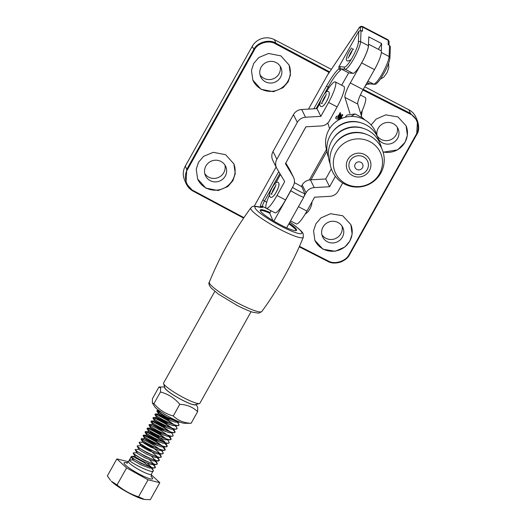 <?xml version="1.0" encoding="UTF-8"?>
<svg xmlns="http://www.w3.org/2000/svg" width="526" height="526" viewBox="0 0 526 526"><rect width="100%" height="100%" fill="white"/><g stroke="black" fill="none" stroke-linecap="round" stroke-linejoin="round"><path stroke-width="0.79" d="M378.385 49.319L381.613 43.546L368.785 36.859L368.43 45.742A16.424 3.09 117.5 0 1 361.914 62.364A16.424 3.09 117.5 0 1 352.992 73.364L348.777 72.917A26.175 4.918 -62.5 0 0 348.639 72.91M360.297 30.357L360.409 27.635A1.637 1.493 2.3 0 1 362.638 27.082L388.28 40.456A6.542 1.23 -62.5 0 0 388.096 39.831L362.447 26.458A6.542 1.23 117.5 0 1 362.638 27.082L362.467 31.284L361.046 30.541L360.593 41.653L368.43 45.742M381.613 43.546L381.297 51.219M381.363 52.488L389.089 56.512L389.536 45.394L388.109 44.651L388.28 40.456A1.637 1.493 2.3 0 1 389.115 41.817L388.977 45.104M352.992 73.364L345.155 69.274A1.637 1.604 -84 0 1 344.464 67.078A14.787 2.781 -62.5 0 0 352.499 57.176A14.787 2.781 -62.5 0 0 358.364 42.205A1.637 1.493 -177.7 0 1 360.593 41.653A16.424 3.09 117.5 0 1 354.077 58.274A16.424 3.09 117.5 0 1 345.155 69.274L340.94 68.834A26.175 4.918 -62.5 0 0 339.336 69.386L340.756 70.129A26.175 4.918 -62.5 0 0 328.145 87.106L329.105 87.605M366.543 83.575L367.825 84.245A26.175 4.918 117.5 0 1 369.436 83.693L373.651 84.134A16.424 3.09 -62.5 0 0 382.566 73.134A16.424 3.09 -62.5 0 0 389.089 56.512A1.637 1.493 -177.7 0 1 389.917 57.873C389.621 61.121 387.964 65.671 384.953 71.523L380.692 78.676C375.768 85.436 375.275 83.976 374.21 84.305A1.637 1.604 -84 0 1 373.651 84.134L367.924 81.149M360.409 27.635A4.905 0.92 -62.5 0 0 358.436 28.956L329.605 71.977M328.309 73.975L328.868 73.14M308.492 109.106L329.322 71.832M276.124 167.018L254.229 206.192M329.006 72.397L275.604 43.888C269.128 39.647 257.392 43.053 254.262 50.088L187.341 169.826C182.976 176.203 186.382 187.703 193.535 190.734L243.946 217.646M232.952 180.609L227.903 186.487L218.211 190.53L205.863 188.144L197.612 178.958L196.231 169.247L198.526 162.232L203.575 156.353L213.267 152.316L225.615 154.703L233.866 163.882L235.247 173.6L232.952 180.609M288.189 81.773L283.139 87.651L273.448 91.688L261.1 89.302L252.848 80.123L251.467 70.405L253.762 63.39L258.812 57.518L268.503 53.474L280.851 55.861L289.103 65.046L290.483 74.758L288.189 81.773M197.572 178.86A19.633 19.054 156.9 0 0 214.536 190.188A19.633 19.054 156.9 0 0 232.676 179.964A19.633 19.054 156.9 0 0 233.748 163.612M252.809 80.024A19.633 19.054 156.9 0 0 269.772 91.346A19.633 19.054 156.9 0 0 287.913 81.129A19.633 19.054 156.9 0 0 288.984 64.77M349.823 241.132L344.793 247.049L335.18 251.27L322.977 249.225L314.864 240.369L313.555 230.822L315.87 223.852L320.899 217.928L330.512 213.707L342.715 215.759L350.829 224.609L352.137 234.155L349.823 241.132M371.113 125.004L376.143 119.086L385.755 114.865L397.958 116.923L406.065 125.773L407.374 135.32L405.066 142.29L397.695 149.825L383.132 152.211M299.458 246.332L328.099 260.903C334.477 264.926 346.115 261.277 349.257 254.262L416.171 134.524C420.53 128.127 417.223 116.871 410.168 114.057L362.894 90.005M314.752 240.099A19.633 19.054 156.9 0 0 331.735 251.257A19.633 19.054 156.9 0 0 349.783 241.033A19.633 19.054 156.9 0 0 350.783 224.51M383.046 151.922A19.633 19.054 156.9 0 0 405.02 142.198A19.633 19.054 156.9 0 0 406.026 125.675M397.262 127.246A11.125 10.796 -23.1 0 1 396.131 134.866A11.125 10.796 -23.1 0 1 377.116 135.853M280.154 66.177A11.125 10.796 -23.1 0 1 279.023 73.798A11.125 10.796 -23.1 0 1 260.008 74.777M224.911 165.013A11.125 10.796 -23.1 0 1 223.787 172.633A11.125 10.796 -23.1 0 1 204.765 173.619M342.018 226.081A11.125 10.796 -23.1 0 1 340.894 233.702A11.125 10.796 -23.1 0 1 321.873 234.688M243.637 218.106L193.22 191.181L185.98 183.344L184.527 179.925A16.359 15.879 -23.1 0 1 185.323 166.071L186.743 169.405L253.663 49.668C256.925 42.343 269.154 38.779 275.894 43.198L329.657 71.904M254.262 50.088L252.237 46.334L185.323 166.071M252.237 46.334A16.359 15.879 -23.1 0 1 274.375 39.641L275.894 43.198L275.604 43.888M363.262 89.354L410.385 113.333L408.866 109.776L364.735 86.764M331.36 69.36L274.375 39.641M408.866 109.776A16.359 15.879 -23.1 0 1 416.02 117.469L417.486 120.901L416.645 134.682L416.171 134.524M280.509 77.263A11.125 10.796 -23.1 0 1 270.193 83.055A11.125 10.796 -23.1 0 1 260.587 76.586A11.125 10.796 -23.1 0 1 261.133 67.164A11.125 10.796 -23.1 0 1 271.442 61.371A11.125 10.796 -23.1 0 1 281.048 67.847A11.125 10.796 -23.1 0 1 280.509 77.263M377.195 136.188A11.125 10.796 -23.1 0 1 378.24 128.232A11.125 10.796 -23.1 0 1 388.55 122.44A11.125 10.796 -23.1 0 1 398.156 128.916A11.125 10.796 -23.1 0 1 397.617 138.331A11.125 10.796 -23.1 0 1 378.51 139.193M225.266 176.105A11.125 10.796 -23.1 0 1 214.956 181.891A11.125 10.796 -23.1 0 1 205.35 175.421A11.125 10.796 -23.1 0 1 205.896 165.999A11.125 10.796 -23.1 0 1 216.206 160.206A11.125 10.796 -23.1 0 1 225.812 166.683A11.125 10.796 -23.1 0 1 225.266 176.105M342.373 237.173A11.125 10.796 -23.1 0 1 332.064 242.966A11.125 10.796 -23.1 0 1 322.458 236.49A11.125 10.796 -23.1 0 1 323.003 227.068A11.125 10.796 -23.1 0 1 333.313 221.275A11.125 10.796 -23.1 0 1 342.919 227.751A11.125 10.796 -23.1 0 1 342.373 237.173M416.625 134.689L349.731 254.393C346.456 261.705 334.332 265.505 327.685 261.304L299.235 246.832L327.705 261.323L328.099 260.903M410.168 114.057L410.385 113.333L417.48 120.888M193.193 191.175L193.206 191.188C189.893 189.38 187.486 186.763 185.987 183.344L186.743 169.405L187.341 169.826M289.234 223.195A20.777 3.11 -150.8 0 1 296.546 230.309A20.777 3.11 -150.8 0 1 280.371 224.766A20.777 3.11 -150.8 0 1 260.271 210.038A20.777 3.11 -150.8 0 1 270.167 212.537M279.865 173.501L264.46 201.064A4.905 0.92 -62.5 0 0 262.553 206.383L262.908 207.205C261.955 207.612 260.035 207.435 257.148 206.685L258.029 206.665C251.481 205.561 252.085 206.988 250.81 207.915A30.074 4.497 -150.8 0 0 279.858 229.303A30.074 4.497 -150.8 0 0 303.311 237.259L303.18 233.833C303.035 233.491 302.726 231.788 295.855 226.482L289.892 222.011M294.731 225.667L297.039 227.488A26.826 4.011 29.2 0 1 300.024 233.702A26.826 4.011 29.2 0 1 280.943 226.101A26.826 4.011 29.2 0 1 259.279 212.451A26.826 4.011 29.2 0 1 257.148 206.685L258.029 206.665M370.048 83.864L367.825 84.245M389.536 45.394L390.364 46.84L389.917 57.873M358.364 42.205L358.811 31.244L361.046 30.541M339.336 69.386L338.783 67.072A27.812 5.227 117.5 0 1 340.25 66.631L344.464 67.078M358.811 31.244L338.783 67.072M262.908 207.205A1.637 1.591 156.9 0 0 261.139 207.362M342.689 182.989L338.152 191.181A9.816 9.553 -26.6 0 1 329.953 196.31L314.614 197.191L306.908 211.084A18.811 3.537 117.5 0 1 296.276 223.898L290.516 220.9M303.91 196.625L306.066 192.733A9.816 9.553 -26.6 0 1 314.259 187.598L329.598 186.723L335.364 176.322M301.352 186.513L302.194 184.994A9.816 9.553 -26.6 0 1 310.386 179.866L325.732 178.985L329.598 186.723M325.732 178.985L331.354 168.846M360.382 94.969L365.254 97.507A18.811 3.537 117.5 0 1 365.596 97.882A18.811 3.537 117.5 0 1 360.737 113.754M199.446 403.567L195.08 404.744A17.503 2.617 -150.8 0 1 179.188 398.412A17.503 2.617 -150.8 0 1 164.921 388.01A17.503 2.617 -150.8 0 1 164.868 387.866L163.586 383.526A20.777 3.11 29.2 0 0 163.652 383.704A20.777 3.11 29.2 0 0 180.589 396.045A20.777 3.11 29.2 0 0 199.446 403.567A20.777 3.11 29.2 0 0 199.88 403.271L251.073 311.675M288.84 223.898A20.777 3.11 -150.8 0 1 296.112 230.309A20.777 3.11 -150.8 0 1 296.197 230.572M286.657 227.811L303.62 197.447A20.777 3.11 -150.8 0 1 290.799 190.76L273.836 221.124M290.799 190.76L291.082 189.939M292.482 187.42A17.503 2.617 29.2 0 0 304.863 193.838L303.62 197.447M260.232 210.472A20.777 3.11 -150.8 0 1 269.772 213.24L271.14 210.794M214.805 291.397L163.606 383A20.777 3.11 29.2 0 0 163.586 383.526M294.376 182.64A17.503 2.617 29.2 0 1 301.871 186.822L304.863 193.838M269.772 213.24L272.902 220.565M336.107 116.956L335.673 118.245L336.285 117.528L336.719 116.239L336.107 116.956M336.298 117.568L336.791 116.101L336.094 116.917L335.601 118.389L336.298 117.568M336.85 119.178L339.178 115.01L337.948 116.66L337.764 116.075L338.777 115.253L340.25 112.485L339.066 114.977L340.44 113.333L336.85 119.178M337.87 115.917L338.323 115.884M337.896 119.908L341.032 115.03L337.896 119.908M340.355 119.027L341.663 117.088L340.631 118.896M341.269 118.606L341.808 117.804L341.532 118.495M368.476 44.532A16.687 3.136 117.5 0 1 361.651 62.929L350.296 82.924A13.084 2.459 -62.5 0 0 344.951 97.402L349.875 113.452M341.657 85.205L348.666 72.864M329.585 128.646L327.829 122.933M339.434 119.494L338.836 119.796L339.395 118.357C340.388 116.687 341.052 115.95 341.374 116.134L342.498 114.431L342.82 115.293M342.584 115.201L339.704 119.356M339.25 116.443L339.967 115.641L340.407 114.444L339.947 114.563L340.736 114.057L340.092 115.759L338.238 117.85L338.527 116.93L339.474 115.891L339.908 116.075M340.651 114.576L339.881 114.721M368.496 44.158L380.896 50.627A16.687 3.136 117.5 0 1 374.473 69.616L363.118 89.611A13.084 2.459 -62.5 0 0 357.772 104.089L361.895 117.508M342.558 115.26L342.682 114.74M340.44 118.219L341.479 116.476M341.361 116.437L339.474 118.56L339.421 119.658M339.106 119.468L340.309 118.153M338.875 118.593L338.527 118.56M340.69 114.596L340.164 114.872L340.69 114.596M340.237 114.714L341.019 114.208M338.396 117.64L339.612 116.246L338.593 117.094L338.705 117.817M339.757 116.325L339.375 116.193M336.942 119.034L336.574 119.007M338.054 116.226L338.481 115.97M335.831 117.791L336.114 117.37L335.831 117.791M336.193 117.41L336.535 116.509L335.739 117.837L336.226 117.259M158.951 387.005L152.461 398.616L152.343 402.916L154.578 406.545A17.799 2.663 29.2 0 0 168.609 416.638A17.799 2.663 29.2 0 0 184.56 423.305L191.122 423.272L197.618 411.654C192.891 407.065 186.94 404.619 179.78 404.323C174.553 398.07 168.11 393.961 160.45 391.995L160.66 388.03L158.951 387.005L164.605 386.965M164.677 387.215A17.799 2.663 29.2 0 0 164.671 387.879A17.799 2.663 29.2 0 0 180.589 399.227A17.799 2.663 29.2 0 0 195.731 404.573M195.981 404.501L197.73 407.361L197.618 411.654M152.343 402.916L153.954 403.613L160.45 391.995M153.954 403.613C159.181 409.866 165.624 413.975 173.284 415.941L179.78 404.323M173.284 415.941C178.012 420.53 183.962 422.976 191.122 423.272M269.476 195.014A18.811 3.537 -62.5 0 0 266.011 207.928A18.811 3.537 -62.5 0 0 266.36 208.303A18.811 3.537 -62.5 0 0 276.992 195.488L284.697 181.588L276.992 168.695A9.816 9.553 -26.6 0 1 276.886 159.233L297.328 122.361A9.816 9.553 -26.6 0 1 305.521 117.232L320.867 116.351L328.572 102.452A18.811 3.537 -62.5 0 0 335.673 82.28A18.811 3.537 -62.5 0 0 335.332 81.905A18.811 3.537 -62.5 0 0 326.298 91.951M276.656 168.083L272.79 160.351A9.816 9.553 -26.6 0 1 273.014 151.501L293.462 114.629A9.816 9.553 -26.6 0 1 301.654 109.493L316.994 108.619L320.867 116.351M329.033 93.917A6.542 1.23 117.5 0 1 326.679 101.064M316.994 108.619L319.88 103.412M335.332 81.905L343.879 86.363A18.811 3.537 117.5 0 1 344.221 86.737A18.811 3.537 117.5 0 1 337.12 106.909L329.414 120.809A9.816 9.553 -26.6 0 1 321.222 125.944L305.882 126.819L285.434 163.691L293.14 176.585A9.816 9.553 -26.6 0 1 293.245 186.046L285.539 199.946A18.811 3.537 117.5 0 1 274.907 212.754L266.36 208.303M285.796 163.04L289.267 168.853A9.816 9.553 -26.6 0 1 289.602 169.457L293.475 177.196M278.708 184.679A6.542 1.23 117.5 0 1 276.36 191.826M275.88 182.778L280.463 174.5M152.836 463.978L154.966 466.286L155.058 467.713L153.921 468.114L149.233 467.976L140.889 464.82L133.86 460.723L131.572 457.35M155.242 466.891C157.156 471.598 132.585 459.474 131.461 456.772L131.658 456.344L133.676 456.91L144.039 462.492L150.298 467.016M150.863 467.509L153.27 470.422C155.183 475.129 130.612 463.005 129.488 460.296L131.211 456.752L132.098 457.85L141.362 463.505L152.376 467.91L153.921 468.114M155.111 467.568L154.466 466.069L152.119 463.754M153.27 470.422L151.343 474.353L151.218 476.819M179.603 421.957L167.156 417.348L157.899 411.687L157.11 410.878L157.3 410.451L160.042 411.319M157.018 410.55L156.939 411.115L157.747 411.957L167.005 417.618L178.025 422.023L180.162 422.168M177.15 422.214L178.636 423.93L178.735 425.35L177.597 425.758L172.909 425.619L164.566 422.463L157.537 418.367L156.985 417.526L166.209 422.345L169.273 424.521M178.919 424.535C180.832 429.242 156.261 417.118 155.137 414.409L155.328 413.982L157.353 414.554L167.715 420.136L173.968 424.653M155.045 414.08L154.966 414.646L155.775 415.487L165.032 421.148L176.052 425.554L177.597 425.758M175.178 425.744L176.664 427.46L176.762 428.881L175.625 429.288L170.937 429.15L162.587 425.994L155.564 421.898L155.012 421.056L164.237 425.876L167.301 428.052M176.946 428.059C178.86 432.773 154.289 420.649 153.165 417.94L153.355 417.512L155.38 418.085L165.743 423.667L171.995 428.184M153.073 417.611L152.994 418.177L153.802 419.018L163.06 424.679L174.08 429.078L175.625 429.288M176.815 428.736L176.795 428.328M173.409 428.92L174.974 431.59L174.783 432.411L173.652 432.813L168.964 432.681L160.614 429.525L153.592 425.429L153.04 424.587L162.264 429.407L165.328 431.583M174.974 431.59C176.887 436.304 152.316 424.173 151.192 421.471L151.383 421.043L153.408 421.615L163.77 427.191L170.023 431.714M151.1 421.142L151.021 421.707L151.83 422.549L161.088 428.203L172.107 432.609L173.652 432.813M171.437 432.451L173.001 435.12L172.811 435.942L171.68 436.343L166.992 436.212L158.642 433.056L151.613 428.953L151.067 428.118L160.292 432.937L163.356 435.114M173.001 435.12C174.915 439.835 150.344 427.704 149.22 425.001L149.41 424.574L153.04 424.587M149.128 424.666L149.049 425.238L149.857 426.08L159.115 431.734L170.135 436.139L171.68 436.343M168.616 435.738L170.746 438.046L170.838 439.473L169.707 439.874L165.019 439.743L156.669 436.58L148.983 431.846L150.633 432.135L158.319 436.468L164.691 441.741L165.151 442.629M171.029 438.651C172.942 443.359 148.365 431.235 147.247 428.532L147.438 428.105L149.463 428.67L159.819 434.252L166.078 438.776M147.155 428.197L147.096 428.802L147.885 429.61L157.142 435.265L168.162 439.67L169.707 439.874M167.709 439.868L169.056 442.182L168.866 443.004L167.728 443.405L163.047 443.267L154.697 440.111L147.668 436.015L147.122 435.173L156.347 439.999L159.411 442.169M169.056 442.182C170.97 446.89 146.392 434.765 145.275 432.056L145.465 431.629L147.49 432.201L157.846 437.783L164.105 442.307M145.183 431.728L145.104 432.293L145.912 433.135L155.17 438.796L166.19 443.201L167.728 443.405M168.925 442.859L168.905 442.451M165.315 443.398L166.801 445.108L166.893 446.535L165.756 446.936L161.074 446.798L152.724 443.642L145.695 439.545L145.15 438.704L154.374 443.523L157.438 445.7M167.084 445.713C168.997 450.42 144.42 438.296 143.302 435.587L143.493 435.16L145.518 435.732L155.874 441.314L162.133 445.838M143.21 435.258L143.125 435.824L143.933 436.665L153.197 442.327L164.217 446.732L165.756 446.936M163.54 446.567L165.105 449.243L164.921 450.065L163.783 450.466L159.102 450.328L150.752 447.172L143.723 443.076L143.177 442.234L152.402 447.054L158.773 452.327L159.233 453.215M165.105 449.243C167.025 453.951 142.447 441.827 141.33 439.118L141.52 438.691L145.15 438.704M141.238 438.789L141.152 439.355L141.961 440.196L151.225 445.857L162.245 450.263L163.783 450.466M164.98 449.914L162.909 446.922M160.726 449.862L162.856 452.169L162.948 453.59L161.811 453.997L157.123 453.859L148.779 450.703L141.75 446.607L139.18 442.885L149.252 449.388L160.272 453.793L161.811 453.997M163.132 452.774C165.052 457.482 140.475 445.358 139.357 442.649L139.548 442.221L143.177 442.234M163.007 453.445L162.988 453.037M158.753 453.392L160.884 455.7L160.976 457.12L159.838 457.528L155.15 457.39L146.807 454.234L139.778 450.138L139.232 449.296L135.169 449.645L136.043 450.789L145.308 456.443L156.327 460.848L159.003 460.651L159.187 459.829C161.101 464.543 136.53 452.413 135.406 449.71L135.32 449.382M161.16 456.298C163.08 461.013 138.502 448.888 137.378 446.18L137.575 445.752L141.205 445.765L142.743 446.252L150.429 450.585L157.392 456.785M137.293 445.851L137.207 446.416L138.016 447.258L147.28 452.919L158.3 457.318L159.838 457.528M161.035 456.976L160.384 455.477L158.037 453.162M159.062 460.506L158.411 459.007L156.064 456.693M154.808 460.447L156.939 462.755L157.031 464.182L155.893 464.583L151.205 464.451L142.862 461.295L135.833 457.193L133.262 453.478L143.335 459.974L154.355 464.379L155.893 464.583M157.215 463.36C159.128 468.074 134.557 455.943 133.433 453.241L133.63 452.814L137.26 452.827L137.805 453.668L144.834 457.765L153.178 460.921L155.275 460.585M157.09 464.037L156.439 462.538L154.092 460.224M173.573 419.255L175.94 421.129M175.138 420.853L171.732 418.321M161.554 412.345L157.031 410.734M173.166 424.383L167.564 420.405L157.202 414.823L155.052 414.258M174.823 431.859L172.771 429.275M171.193 427.914L165.591 423.93L155.229 418.354L153.079 417.789M170.595 432.208L170.95 432.536M169.221 431.445L163.619 427.46L153.257 421.885L151.107 421.319M170.878 438.921L167.899 435.515M167.248 434.976L161.646 430.991L151.284 425.409L149.134 424.85M165.276 438.5L159.674 434.522L149.312 428.94L147.162 428.381M166.933 445.982L164.881 443.392M163.303 442.031L157.695 438.053L147.339 432.471L145.189 431.912M161.331 445.561L155.722 441.584L145.367 436.001L143.217 435.443M160.825 450.355L160.009 449.631M159.358 449.092L153.75 445.114L143.394 439.532L141.244 438.967M139.265 442.32L139.18 442.885M156.781 456.923L159.187 459.829M133.348 452.906L133.262 453.478M144.538 499.45L143.591 499.259A20.304 3.038 -150.8 0 1 126.602 491.803A20.304 3.038 -150.8 0 1 111.348 481.244L117.061 484.939C123.459 490.258 130.619 494.223 138.535 496.82L144.538 499.444L150.311 499.7L159.819 482.677L151.192 474.676M128.41 461.729L116.864 458.909L107.35 475.925L110.618 480.448M116.864 458.909L126.575 467.916L148.049 479.804L159.819 482.677M126.575 467.916L117.061 484.939M148.049 479.804L138.535 496.82M133.124 459.961L129.383 460.013M179.57 422.227L174.882 422.089L166.538 418.933L159.51 414.836L158.957 413.995L168.182 418.814L171.246 420.991M169.089 435.876L168.057 436.33M167.117 439.407L166.084 439.861M163.172 446.469L162.139 446.922M161.199 449.993L160.167 450.453M159.227 453.524L158.194 453.984M157.254 457.055L156.222 457.508M151.514 456.292L155.282 460.276M149.542 459.823L153.309 463.807M153.303 464.116L152.277 464.57M147.569 463.353L151.337 467.338M151.33 467.647L150.304 468.101M356.852 169.418A4.162 4.011 162.9 0 0 362.493 167.755A4.162 4.011 162.9 0 0 360.889 162.31A4.162 4.011 162.9 0 0 355.247 163.974A4.162 4.011 162.9 0 0 356.852 169.418M369.896 141.658A24.676 23.808 162.9 0 0 336.423 151.547A24.676 23.808 162.9 0 0 345.937 183.844A24.676 23.808 162.9 0 0 379.41 173.961A24.676 23.808 162.9 0 0 369.896 141.658M366.392 134.334A25.07 24.189 162.9 0 0 334.957 143.986M363.755 128.522A24.768 23.894 162.9 0 0 333.878 137.687M360.678 122.703A24.334 23.479 162.9 0 0 333.162 131.152M346.443 116.969L345.746 116.542L347.127 115.003L355.096 113.964L362.565 117.863L365.051 120.066M355.096 113.964L351.02 116.437M363.814 119.382L362.565 117.863M340.25 66.631A1.637 1.604 -84 0 0 340.94 68.834L348.777 72.917M367.155 82.503L369.436 83.693A1.637 1.604 -84 0 0 369.995 83.864L374.21 84.305M260.403 207.198L260.344 207.053A6.542 1.23 117.5 0 1 262.882 199.959L266.695 202.227M309.36 179.977L326.455 149.397M313.831 108.797L326.567 86.001L328.145 87.106L324.115 94.325M321.222 99.506L316.1 108.672M305.954 126.812L296.671 143.427M260.344 207.053A1.637 1.591 156.9 0 1 262.553 206.383L271.114 210.847M262.882 199.959L278.727 171.601M326.567 86.001A27.812 5.227 117.5 0 1 338.783 68.867M238.449 303.403A30.074 4.497 29.2 0 0 261.816 311.504L258.831 313.18L252.743 312.234C248.417 310.846 243.104 308.519 236.818 305.251L218.454 294.152L211.051 287.939C208.934 285.007 208.355 283.08 209.315 282.16A30.074 4.497 29.2 0 0 238.449 303.403M349.731 254.393L349.257 254.262M327.685 261.304L327.705 261.323C336.758 264.861 344.096 262.559 349.731 254.42L416.645 134.682C419.018 131.454 419.301 126.858 417.486 120.901L417.486 120.901M243.63 218.112L193.206 191.188L193.535 190.734M302.194 184.994L306.066 192.733M310.386 179.866L314.259 187.598M298.459 206.679L306.908 211.084M275.486 186.151A4.944 0.927 -62.5 0 0 272.021 192.799M374.473 69.616L361.651 62.929M363.118 89.611L350.296 82.924M357.772 104.089L344.951 97.402M301.654 109.493L305.521 117.232M293.462 114.629L297.328 122.361M289.267 168.853L293.14 176.585M273.014 151.501L276.886 159.233M337.12 106.909L328.572 102.452M276.992 195.488L285.539 199.946M325.804 95.39A4.944 0.927 -62.5 0 0 322.339 102.037M352.328 50.318A4.944 0.927 -62.5 0 0 348.863 56.966M151.067 476.411A16.359 2.446 -150.8 0 1 152.593 478.226A16.359 2.446 -150.8 0 1 139.89 474.406A16.359 2.446 -150.8 0 1 124.097 463.367A16.359 2.446 -150.8 0 1 126.891 462.9M127.437 463.189L126.431 462.979L128.495 461.585A13.084 1.959 29.2 0 0 128.522 462.025A13.084 1.959 29.2 0 0 140.061 470.283A13.084 1.959 29.2 0 0 151.343 474.353M353.913 173.534A9.784 9.435 162.9 0 0 367.181 169.615A9.784 9.435 162.9 0 0 363.407 156.814A9.784 9.435 162.9 0 0 350.145 160.732A9.784 9.435 162.9 0 0 353.913 173.534M347.89 159.483A12.335 11.901 162.9 0 0 352.644 175.631A12.335 11.901 162.9 0 0 369.377 170.687A12.335 11.901 162.9 0 0 364.623 154.545A12.335 11.901 162.9 0 0 347.89 159.483M303.311 237.259C292.502 263.697 278.675 288.445 261.816 311.504M250.81 207.915C233.958 230.973 220.124 255.721 209.315 282.16M367.253 83.943L365.208 85.929M326.994 151.146L310.958 179.833M295.757 226.41L289.918 221.972M258.312 206.725L261.383 207.507M362.447 26.458C360.777 26.037 359.462 26.813 358.495 28.792L328.566 73.535M389.115 41.817L388.096 39.831M305.08 214.24L308.019 211.794L310.202 208.513L311.655 204.87L312.03 201.859M269.66 196.034C268.148 193.456 276.597 177.446 278.918 183.482C280.029 186.94 271.988 201.958 269.66 196.034M275.979 184.738L275.907 184.488C276.308 185.402 271.955 193.811 270.897 194.101L272.008 194.14M361.388 115.865L362.322 110.368M319.986 105.272C318.467 102.695 326.916 86.678 329.237 92.721C330.348 96.173 322.306 111.196 319.986 105.272M326.298 93.976L326.225 93.72C326.626 94.641 322.28 103.05 321.215 103.339L322.326 103.379M388.602 63.317L388.786 67.525L387.143 72.489L384.013 76.849L380.285 79.268M350.625 59.898C347.153 61.904 345.806 61.115 346.588 57.518C347.535 54.356 349.218 51.167 351.638 47.951M353.419 49.543L352.749 48.648C352.256 51.14 350.743 54.191 348.212 57.794L348.008 58.169M131.375 456.437L128.495 461.585M157.3 410.451L158.852 410.458M178.636 423.93L177.578 422.22M155.328 413.982L158.957 413.995M176.664 427.46L175.605 425.744M153.355 417.512L156.985 417.526M151.383 421.043L155.012 421.056M170.746 438.046L169.681 436.337M147.438 428.105L151.067 428.118M145.465 431.629L149.095 431.642M166.801 445.108L165.736 443.398M143.493 435.16L147.122 435.173M162.856 452.169L161.567 450.098M160.884 455.7L159.595 453.629M159.365 453.254L158.977 452.623M158.911 459.224L157.622 457.16M156.939 462.755L155.65 460.691M155.42 460.316L155.032 459.685M154.966 466.286L153.677 464.215M153.447 463.847L153.059 463.215M131.658 456.344L135.287 456.358M152.994 469.817L151.705 467.745M151.475 467.377L151.08 466.746M131.29 457.002L133.203 460.086M135.235 449.947L137.148 453.024M157.866 461.052L154.249 461.039M137.207 446.416L139.12 449.5M141.152 439.355L143.065 442.438M143.125 435.824L145.038 438.908M145.104 432.293L147.01 435.377M147.076 428.762L148.983 431.846M149.049 425.238L150.955 428.315M151.021 421.707L152.928 424.784M152.994 418.177L154.907 421.26M154.966 414.646L156.879 417.729M156.939 411.115L158.852 414.199M369.614 135.754A27.201 27.201 0 0 0 332.912 147.3A27.201 27.201 0 0 0 374.433 180.786A27.201 27.201 0 0 0 369.614 135.754M381.554 148.095A26.971 26.971 0 0 0 337.278 134.025A26.971 26.971 0 0 0 330.131 163.882M379.377 142.04A26.642 26.642 0 0 0 335.871 128.383A26.642 26.642 0 0 0 328.533 157.642M377.024 135.853A26.175 26.175 0 0 0 334.621 122.795A26.175 26.175 0 0 0 327.014 151.205M345.161 117.265L345.746 116.542"/></g></svg>
